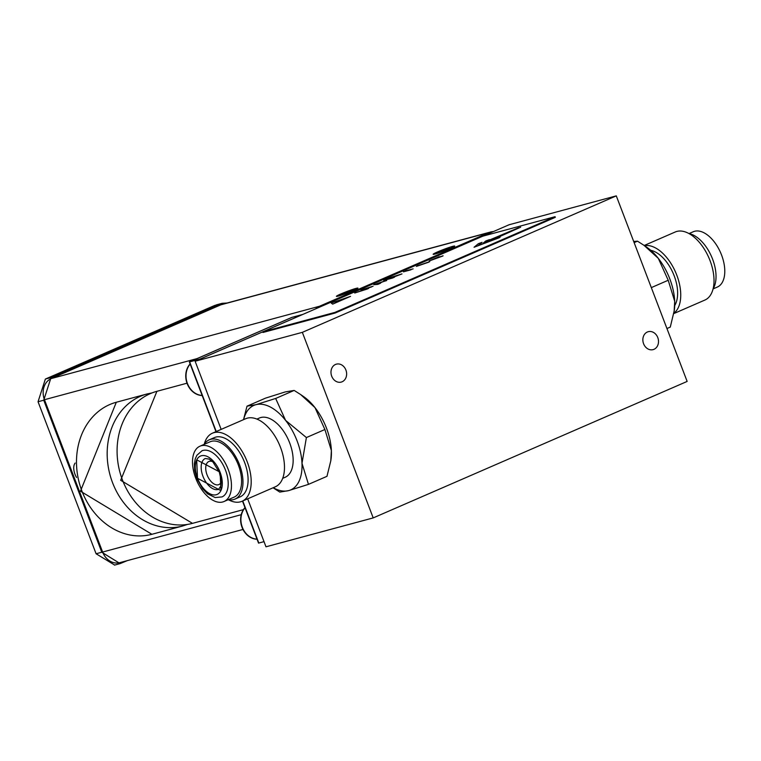 <?xml version="1.0" encoding="UTF-8"?>
<svg xmlns="http://www.w3.org/2000/svg" width="761" height="761" viewBox="0 0 761 761"><rect width="100%" height="100%" fill="white"/><g stroke="black" fill="none" stroke-linecap="round" stroke-linejoin="round"><path stroke-width="1.14" d="M647.373 332.005A9.294 7.715 -105.1 0 1 648.267 331.691A9.294 7.715 -105.1 0 1 657.97 338.112A9.294 7.715 -105.1 0 1 653.994 349.318A9.294 7.715 -105.1 0 1 653.1 349.632A9.294 7.715 -105.1 0 1 643.397 343.211A9.294 7.715 -105.1 0 1 647.373 332.005M335.506 364.452A9.294 7.715 -105.1 0 1 336.391 364.148A9.294 7.715 -105.1 0 1 346.093 370.569A9.294 7.715 -105.1 0 1 342.117 381.775A9.294 7.715 -105.1 0 1 341.223 382.089A9.294 7.715 -105.1 0 1 331.52 375.668A9.294 7.715 -105.1 0 1 335.506 364.452M373.204 517.908L302.345 332.348L195.13 361.237L262.726 331.853L334.926 312.4L555.073 216.695L482.874 236.148L509.071 224.761L616.286 195.872L687.145 381.432L373.204 517.908L265.989 546.798L247.667 498.826M195.13 361.237L221.156 429.394M616.286 195.872L302.345 332.348M340.966 293.908A11.529 0.78 -20.9 0 0 336.438 296.381A11.529 0.78 -20.9 0 0 342.621 294.726A11.529 0.78 -20.9 0 0 353.389 290.559A11.529 0.78 -20.9 0 0 357.946 288.172A11.529 0.78 -20.9 0 0 352.286 289.56A11.529 0.78 -20.9 0 0 340.966 293.908M352.343 289.827L354.293 289.304L349.537 291.377L352.895 290.464L350.127 291.672L340.062 295.173L344.819 293.099L341.461 294.003L344.229 292.804L352.257 290.188M242.483 501.08L258.54 543.116L264.019 541.642L258.826 543.04L242.759 500.957M200.352 358.973L189.641 361.856L216.248 431.525M302.735 314.455L292.034 317.337L189.641 361.856M245.052 507.796A18.102 15.02 74.9 0 0 242.331 527.249A18.102 15.02 74.9 0 0 257.018 539.14M190.174 364.091A18.102 15.02 74.9 0 0 187.453 383.554A18.102 15.02 74.9 0 0 202.15 395.435M215.972 431.649L189.356 361.932L291.748 317.423L302.574 314.502L200.181 359.011L189.356 361.932M190.117 363.92A18.102 15.02 74.9 0 0 187.168 383.63A18.102 15.02 74.9 0 0 202.179 395.53M244.985 507.625A18.102 15.02 74.9 0 0 242.036 527.325A18.102 15.02 74.9 0 0 257.056 539.226M493.347 231.601A16.761 13.907 74.9 0 0 490.645 231.991L222.459 304.257A16.761 13.907 74.9 0 0 220.852 304.819L51.291 378.531A16.761 13.907 74.9 0 0 44.461 399.715L102.621 552.039A16.761 13.907 74.9 0 0 119.781 562.655L242.987 529.456M490.645 231.991A16.761 13.907 74.9 0 0 489.047 232.552L319.477 306.264A16.761 13.907 74.9 0 0 315.786 308.785M127.325 560.629L120.162 563.597L101.784 552.229L96.095 553.761L114.683 565.071L96.095 553.761L38.05 401.741L45.365 379.064L214.678 305.456L222.088 303.325L227.082 303.011M101.784 552.229L43.738 400.21L51.054 377.523L220.367 303.924M75.168 463.049A11.529 6.383 -113.5 0 0 74.978 474.208A11.529 6.383 -113.5 0 0 76.566 477.461M437.718 251.853A11.529 0.78 -20.9 0 0 433.19 254.326A11.529 0.78 -20.9 0 0 439.373 252.671A11.529 0.78 -20.9 0 0 450.141 248.505A11.529 0.78 -20.9 0 0 454.697 246.117A11.529 0.78 -20.9 0 0 449.038 247.496A11.529 0.78 -20.9 0 0 437.718 251.853M449.095 247.772L446.288 249.313L449.646 248.409L436.804 253.109L441.57 251.044L438.212 251.948L440.98 250.74L449.009 248.134M371.596 286.926L364.177 289.218L368.714 288.362L366.897 289.151L354.712 293.014L364.88 289.541L361.047 290.264L363.454 289.218L373.08 286.222M485.366 242.521L500.177 237.099L494.945 238.716L520.686 227.168L486.212 242.217M440.4 256.78L437.803 257.389M439.211 256.695L429.185 260.918L443.092 255.772M439.23 256.742L429.204 260.975L442.892 255.991M441.437 256.381L440.324 256.676M392.857 277.061L387.311 279.087L392.857 277.061M392.353 278.088L383.687 280.419L390.117 277.622L401.979 273.903L391.106 278.06L394.54 277.137L392.353 278.088M411.045 269.784L403.454 271.829M405.518 270.926L413.118 268.88M474.055 247.258L478.346 243.701L482.055 242.34L478.403 245.375L499.539 237.632L474.055 247.258M428.766 262.174L416.4 266.417M417.37 265.884L429.756 261.632M386.693 280.543L373.822 284.709L377.913 284.367L380.595 283.197M377.779 283.958L376.41 283.824L383.877 281.304L377.779 283.958M383.163 281.618L378.483 283.644M335.192 301.813L338.75 300.928L335.192 301.813M338.959 301.118L340.957 300.253L338.959 301.118M331.225 303.04L332.671 304.124L350.545 296.352L331.225 303.04M485.756 240.98L483.197 243.111L518.517 227.748L488.448 240.466L489.466 239.629L485.756 240.98M483.197 243.111L518.517 227.748M482.874 236.148L262.726 331.853L262.964 332.471L335.163 313.018L555.311 217.323L555.073 216.695M334.926 312.4L335.163 313.018M324.899 429.508L331.377 450.55A46.088 25.513 -113.5 0 0 326.498 428.177A46.088 25.513 -113.5 0 0 314.978 407.601L324.899 429.508L306.398 437.556L285.584 420.376A46.088 25.513 -113.5 0 0 255.896 404.69A46.088 25.513 -113.5 0 0 243.634 419.625M282.683 478.355L285.175 477.271A32.314 17.884 -113.5 0 0 289.694 442.95A32.314 17.884 -113.5 0 0 259.415 418.008L256.923 419.092M228.3 499.682A37.127 20.547 -113.5 0 0 242.046 501.271A37.127 20.547 -113.5 0 0 247.23 461.841A37.127 20.547 -113.5 0 0 212.443 433.18A37.127 20.547 -113.5 0 0 204.233 444.319A32.314 17.884 -113.5 0 1 209.237 439.82A32.314 17.884 -113.5 0 1 239.525 464.762A32.314 17.884 -113.5 0 1 235.006 499.083A32.314 17.884 -113.5 0 1 228.271 499.673M242.046 501.271L275.32 486.802A37.127 20.547 -113.5 0 0 280.514 447.373A37.127 20.547 -113.5 0 0 245.717 418.712L212.443 433.18M235.006 499.083L240.124 496.857A32.314 17.884 -113.5 0 0 244.642 462.536A32.314 17.884 -113.5 0 0 214.364 437.594L209.237 439.82M195.739 478.241A30.164 16.694 -113.5 0 0 224.01 501.528A30.164 16.694 -113.5 0 0 228.233 469.48A30.164 16.694 -113.5 0 0 199.962 446.193A30.164 16.694 -113.5 0 0 195.739 478.241M224.01 501.528L234.15 497.114A30.164 16.694 -113.5 0 0 238.364 465.076A30.164 16.694 -113.5 0 0 210.093 441.789L199.962 446.193M220.928 490.655L220.11 472.191L196.69 459.825L197.508 478.289L220.928 490.655M222.003 496.914A25.142 13.917 -113.5 0 0 225.522 470.212A25.142 13.917 -113.5 0 0 201.96 450.807L196.899 455.259L195.225 458.931L194.35 463.715L194.673 470.45L196.804 478.384L202.607 488.762L207.534 493.803L215.182 497.561L222.003 496.914M218.664 489.228A16.761 9.275 66.5 0 1 202.959 476.291A16.761 9.275 66.5 0 1 205.308 458.493L209.199 459.121L212.89 461.946L219.368 472.305L221.318 481.313L220.861 485.975L218.664 489.228M221.327 481.751A12.566 6.954 66.5 0 1 218.845 484.586A12.566 6.954 66.5 0 1 207.068 474.883A12.566 6.954 66.5 0 1 208.818 461.527A12.566 6.954 66.5 0 1 212.595 461.651M273.228 487.715A46.088 25.513 -113.5 0 0 288.695 490.598A46.088 25.513 -113.5 0 0 301.993 463.325A46.088 25.513 -113.5 0 0 285.584 420.376L275.663 398.46L255.896 404.69L247.011 406.184L243.51 419.672M273.075 487.782L279.81 492.091L288.695 490.598L308.471 484.367L301.993 463.325L306.398 437.556M275.663 398.46L294.165 390.422L285.28 391.915L265.503 398.146L247.011 406.184M294.165 390.422L300.624 394.54L314.978 407.601A46.088 25.513 -113.5 0 0 303.506 396.529L300.956 394.769M330.788 460.852L330.959 459.682A46.088 25.513 -113.5 0 0 331.377 450.55L330.788 460.852L326.973 476.329L308.471 484.367M644.282 245.518L646.831 247.277A46.088 25.513 66.5 0 1 658.303 258.35L668.215 280.257L674.703 301.299A46.088 25.513 66.5 0 1 674.284 310.431L670.289 327.078L666.94 328.533M633.694 241.465L637.49 241.17L643.949 245.289L658.303 258.35A46.088 25.513 66.5 0 1 669.823 278.926A46.088 25.513 66.5 0 1 674.703 301.299L674.113 311.601M674.722 305.541A32.314 17.884 -113.5 0 0 674.179 275.805A32.314 17.884 -113.5 0 0 650.703 250.293M644.225 245.48L675.264 231.981A37.127 20.547 66.5 0 1 710.051 260.642A37.127 20.547 66.5 0 1 704.857 300.072L673.789 313.58M644.519 245.679A37.127 20.547 66.5 0 1 676.776 275.111A37.127 20.547 66.5 0 1 673.856 313.228M689 233.579A32.314 17.884 66.5 0 1 712.581 259.111A32.314 17.884 66.5 0 1 713.067 288.942M689.028 233.589L693.29 231.734A30.164 16.694 66.5 0 1 721.561 255.021A30.164 16.694 66.5 0 1 717.338 287.059L713.086 288.914M651.321 287.61L668.215 280.257M634.141 242.626L637.49 241.17M96.095 553.761L38.05 401.741L45.365 379.064L214.678 305.456M151.886 534.298L80.447 491.187L116.309 402.255A68.376 56.752 74.9 0 0 81.884 490.978A68.376 56.752 74.9 0 0 151.886 534.298L182.573 526.022A68.376 56.752 -105.1 0 1 112.561 482.712A68.376 56.752 -105.1 0 1 146.997 393.989L152 392.914M156.909 391.316A68.376 56.752 74.9 0 0 122.473 480.039A68.376 56.752 74.9 0 0 192.485 523.359L120.676 480.296L156.909 391.316L187.006 383.202M241.227 514.693L102.621 552.039M196.966 358.621L44.461 399.715M489.047 232.552L220.852 304.819M51.291 378.531L319.477 306.264M38.05 401.741L43.738 400.21M45.365 379.064L51.054 377.523M197.546 478.279A20.918 11.577 -113.5 0 0 216.257 494.736A20.918 11.577 -113.5 0 0 220.072 472.2A20.918 11.577 -113.5 0 0 201.37 455.744A20.918 11.577 -113.5 0 0 197.546 478.279M116.309 402.255L146.997 393.989M182.573 526.022L187.444 524.443M243.425 509.632L192.485 523.359M222.088 303.325L216.4 304.857M120.162 563.597L114.473 565.128"/></g></svg>
